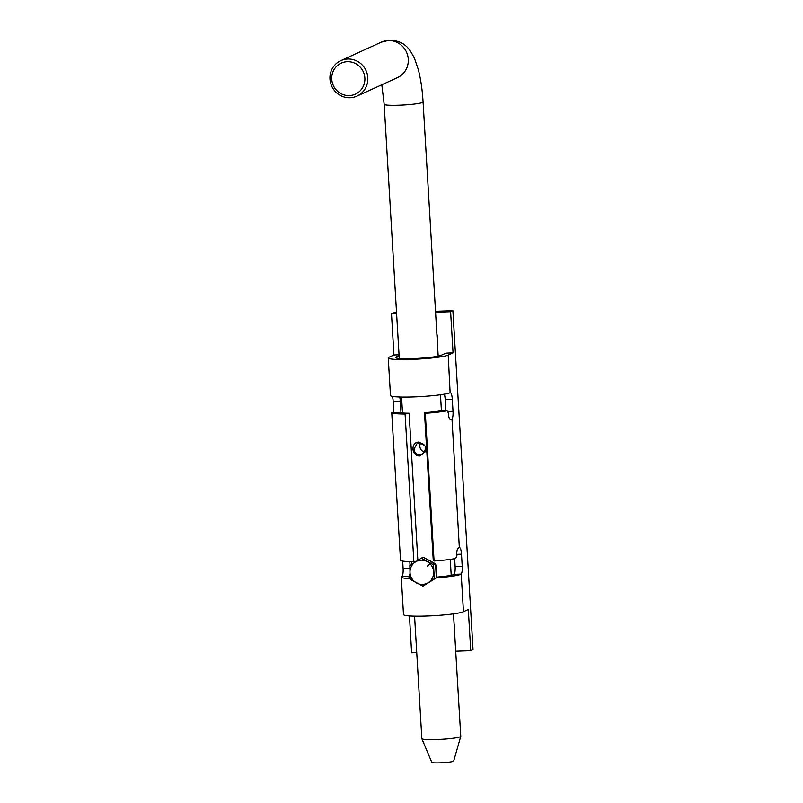 <?xml version="1.0" encoding="UTF-8"?>
<svg xmlns="http://www.w3.org/2000/svg" width="803" height="803" viewBox="0 0 803 803"><rect width="100%" height="100%" fill="white"/><g stroke="black" fill="none" stroke-linecap="round" stroke-linejoin="round"><path stroke-width="1.2" d="M437.183 339.278A15.227 14.715 -114.5 0 0 437.274 336.447A15.227 14.715 -114.5 0 0 436.852 333.636M454.448 629.813A15.227 14.715 -114.5 0 0 454.538 626.982A15.227 14.715 -114.5 0 0 454.107 624.182M455.713 651.203L470.749 650.671L473.037 649.627L452.892 310.671L435.517 311.293M396.552 312.688L393.781 312.779L391.503 313.822L393.942 354.986L389.104 357.194A30.454 2.911 -3.4 0 0 388.25 357.947A30.454 2.911 -3.4 0 0 415.161 359.242A30.454 2.911 -3.4 0 0 448.215 355.077L453.063 352.868L450.613 311.705L452.892 310.671M388.25 357.947L390.489 395.467A30.454 2.911 -3.4 0 0 416.787 396.792A30.454 2.911 -3.4 0 0 450.132 392.737L450.453 392.707A7.307 1.747 -92 0 1 452.3 399.221L453.022 411.327A7.307 1.747 -92 0 1 452.019 419.136L450.152 419.427M450.132 392.737L448.215 355.077M439.111 411.076A23.146 2.208 176.6 0 1 424.496 412.662L433.269 560.353L434.082 560.996L425.309 413.304A30.454 2.911 -3.4 0 0 446.91 410.795L439.111 411.076L447.05 410.785L448.415 412.933L448.566 415.352C448.977 418.273 449.78 419.698 450.955 419.638A30.454 2.911 -3.4 0 0 451.718 419.367M434.082 560.996A30.454 2.911 -3.4 0 0 455.682 558.486L456.907 555.776L456.766 553.357C456.827 550.366 457.429 548.569 458.583 547.957A30.454 2.911 -3.4 0 0 459.346 547.696L459.657 547.666A7.307 1.747 -92 0 1 461.504 554.17L456.817 554.341M459.346 547.696L452.019 419.136M405.093 414.027L413.866 561.719A30.454 2.911 -3.4 0 1 400.526 560.464L391.754 412.772A30.454 2.911 -3.4 0 0 405.093 414.027L409.118 413.214A23.146 2.208 176.6 0 1 399.543 412.491L391.723 412.762L399.543 412.491M453.063 352.868L445.966 353.119L441.118 355.338A23.146 2.208 176.6 0 1 415.994 358.489A23.146 2.208 176.6 0 1 395.548 357.506A23.146 2.208 176.6 0 1 396.19 356.944L399.101 355.619M417.861 560.353L409.118 413.214M462.227 566.276A7.307 1.747 -92 0 1 461.223 574.095L454.137 574.346A7.307 1.747 88 0 0 455.13 566.537L462.227 566.276L461.504 554.17M410.423 577.367A23.146 2.208 176.6 0 1 408.566 576.624A23.146 2.208 176.6 0 1 408.958 576.183L401.861 576.434A30.454 2.911 -3.4 0 0 401.269 577.056L403.497 614.586A30.454 2.911 -3.4 0 0 430.408 615.881A30.454 2.911 -3.4 0 0 463.461 611.725L468.31 609.507L470.749 650.671M399.713 397.003A7.307 1.747 -92 0 1 400.285 401.078L393.189 401.339L393.861 412.682M393.189 401.339A7.307 1.747 88 0 0 392.356 396.351M409.45 615.951L411.638 652.789L416.747 652.598M401.861 576.434L402.112 576.203A7.307 1.747 88 0 0 403.116 568.394L402.674 561.086M452.3 399.221L445.203 399.472L445.886 410.825M445.203 399.472A7.307 1.747 88 0 0 444.25 394.153M455.13 566.537L454.669 558.677M400.978 412.782L400.285 401.078M409.821 561.648L410.052 565.473M410.052 573.232A7.307 1.747 -92 0 1 409.209 575.952L408.958 576.183M424.496 412.662L425.309 413.304M413.866 561.719L416.616 561.156M401.269 577.056A30.454 2.911 -3.4 0 0 410.564 578.592M436.27 577.859A30.454 2.911 -3.4 0 0 460.922 574.326M453.825 574.577A23.146 2.208 176.6 0 1 436.32 577.146M450.613 311.705L435.577 312.247M396.612 313.642L391.503 313.822M399.051 354.796L393.942 354.986M419.276 442.895L417.148 443.386L414.037 449.018C414.489 452.731 416.476 454.719 419.989 455L422.207 454.468L425.861 448.596C425.188 444.972 422.99 443.075 419.276 442.895M426.714 450.112L419.909 455.943C411.256 456.546 410.393 441.811 419.076 442.072L426.544 447.141M420.631 442.995A6.093 5.882 -114.5 0 0 424.907 452.119M453.494 613.853L460.771 736.311A19.493 1.857 176.6 0 1 460.761 736.371L453.695 761.063A10.961 1.044 176.6 0 1 440.185 762.85A10.961 1.044 176.6 0 1 431.813 762.368L421.866 738.69A19.493 1.857 176.6 0 1 421.856 738.619L414.579 616.162M460.761 736.371A19.493 1.857 176.6 0 1 436.752 739.553A19.493 1.857 176.6 0 1 421.866 738.69M364.863 78.042A17.054 16.482 -114.5 0 0 347.308 61.69A17.054 16.482 -114.5 0 0 331.759 79.226A17.054 16.482 -114.5 0 0 349.325 95.587A17.054 16.482 -114.5 0 0 364.863 78.042M347.729 59.01A19.493 18.84 65.5 0 1 367.804 77.7A19.493 18.84 65.5 0 1 356.974 96.109A19.493 18.84 65.5 0 1 350.038 97.745A19.493 18.84 65.5 0 1 329.963 79.055A19.493 18.84 65.5 0 1 340.793 60.647A19.493 18.84 65.5 0 1 347.729 59.01M433.5 564.75L434.333 578.732L422.93 586.14L436.36 577.809L435.527 563.826L423.291 557.262L421.264 558.185L433.5 564.75L435.527 563.826M434.333 578.732L436.36 577.809M422.93 586.14L410.684 579.575L410.022 572.7L409.861 565.593L421.264 558.185M427.126 561.588A12.186 11.774 65.5 0 1 428.37 582.556A12.186 11.774 65.5 0 1 410.022 572.7A12.186 11.774 65.5 0 1 427.126 561.588M436.109 573.543L436.581 565.412L429.746 560.725M436.069 572.89L435.597 565.031M433.73 562.863L430.749 561.267M429.976 563.696L427.337 566.155M396.19 356.944L396.26 357.997M461.223 574.095L463.461 611.725M409.209 575.952L409.279 577.116M403.116 568.394L409.861 568.153M448.064 411.507L453.022 411.327M419.989 455L419.909 455.943M399.272 358.479L384.165 104.28A19.493 1.857 -3.4 0 0 399.071 105.213A19.493 1.857 -3.4 0 0 423.081 101.971C422.368 89.866 420.772 79.075 418.323 69.57L414.519 58.428C408.807 47.106 403.869 41.013 389.786 40.15L381.254 42.178L340.793 60.647M356.974 96.109L397.445 77.64A19.493 18.84 -114.5 0 0 407.713 55.578A19.493 18.84 -114.5 0 0 388.2 40.541A19.493 18.84 -114.5 0 0 381.254 42.178M451.206 575.289L450.262 559.38M441.439 410.985L440.476 394.735M438.187 356.171L423.081 101.971M384.165 104.28L381.816 84.777M411.507 564.499L411.347 561.688M402.504 412.963L401.56 397.053"/></g></svg>
